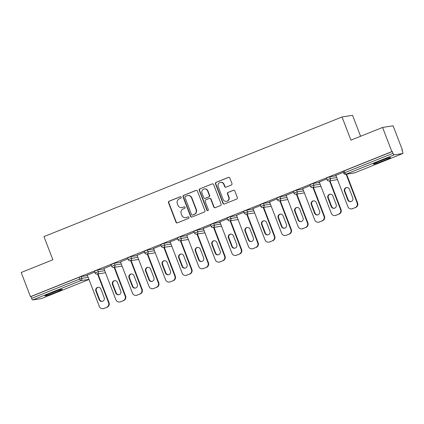 <?xml version="1.0" encoding="UTF-8"?>
<svg xmlns="http://www.w3.org/2000/svg" width="424" height="424" viewBox="0 0 424 424"><rect width="100%" height="100%" fill="white"/><g stroke="black" fill="none" stroke-linecap="round" stroke-linejoin="round"><path stroke-width="0.64" d="M181.218 197.208A0.816 0.784 -98.8 0 0 180.2 196.741L169.118 201.188A1.161 1.124 -98.8 0 0 168.492 202.693L175.976 222.192A1.161 1.124 -98.8 0 0 177.433 222.854L188.516 218.408A0.816 0.784 -98.8 0 0 188.097 216.844A0.816 0.784 -98.8 0 0 187.933 216.892L186.496 217.464A3.721 3.588 -98.8 0 1 181.832 215.339L181.207 213.717A3.721 3.588 -98.8 0 1 183.216 208.91L184.647 208.332A0.816 0.784 -98.8 0 0 184.233 206.769A0.816 0.784 -98.8 0 0 184.064 206.817L182.633 207.394A3.721 3.588 -98.8 0 1 177.963 205.264L177.338 203.642A3.721 3.588 -98.8 0 1 179.347 198.835L180.778 198.257A0.816 0.784 -98.8 0 0 181.218 197.208M180.518 196.688A0.816 0.784 -98.8 0 0 180.502 196.694L169.425 201.14A1.161 1.124 -98.8 0 0 168.8 202.646L176.283 222.144A1.161 1.124 -98.8 0 0 177.349 222.886M188.256 216.839A0.816 0.784 -98.8 0 0 188.24 216.844L186.496 217.464M184.387 206.764A0.816 0.784 -98.8 0 0 184.371 206.769L182.633 207.394M379.575 161.194A9.238 0.53 159 0 0 373.348 164.13A9.238 0.53 159 0 0 384.361 160.452A9.238 0.53 159 0 0 390.589 157.511A9.238 0.53 159 0 0 379.575 161.194M51.124 293.021A9.238 0.53 159 0 0 44.896 295.963A9.238 0.53 159 0 0 55.91 292.279A9.238 0.53 159 0 0 62.137 289.343A9.238 0.53 159 0 0 51.124 293.021M231.329 185.034A1.161 1.124 -98.8 0 0 231.954 183.534L229.856 178.064A1.161 1.124 -98.8 0 0 228.393 177.396L216.092 182.336A1.161 1.124 -98.8 0 0 215.466 183.836L222.95 203.334A1.161 1.124 -98.8 0 0 224.407 204.002L236.714 199.063A1.161 1.124 -98.8 0 0 237.339 197.563L234.801 190.954A1.161 1.124 -98.8 0 0 233.343 190.286L228.08 192.401A1.161 1.124 -98.8 0 0 227.45 193.906L228.711 197.181A3.111 3 -98.8 0 1 226.395 201.374A3.111 3 -98.8 0 1 223.13 199.418L218.201 186.581A3.111 3 -98.8 0 1 220.517 182.389A3.111 3 -98.8 0 1 223.782 184.345L224.603 186.486A1.161 1.124 -98.8 0 0 226.061 187.148L231.329 185.034M30.475 296.657L21.2 272.489L52.857 259.779L43.958 236.608L342.03 116.971L350.924 140.148L382.581 127.444L391.861 151.612L30.475 296.657L30.936 296.583L31.614 298.353L79.739 279.034L79.06 277.269L30.936 296.583M197.425 191.076A1.161 1.124 -98.8 0 0 195.968 190.413L183.666 195.353A1.161 1.124 -98.8 0 0 183.036 196.853L190.524 216.351A1.161 1.124 -98.8 0 0 191.982 217.014L204.283 212.079A1.161 1.124 -98.8 0 0 204.914 210.574L197.425 191.076M199.879 188.844L212.18 183.905A1.161 1.124 -98.8 0 1 213.638 184.573L221.127 204.071A1.161 1.124 -98.8 0 1 220.496 205.571L215.233 207.686A1.161 1.124 -98.8 0 1 213.776 207.018L210.739 199.11A1.161 1.124 -98.8 0 0 209.281 198.448L205.788 199.847A1.161 1.124 -98.8 0 0 205.158 201.352L208.322 209.583A0.816 0.784 -98.8 0 1 207.718 210.68A0.816 0.784 -98.8 0 1 206.859 210.172L199.254 190.344A1.161 1.124 -98.8 0 1 199.879 188.844L212.18 183.905M360.586 136.268L352.551 115.339L342.03 116.971M41.441 298.565A1.776 0.456 -111.9 0 1 41.42 298.581A1.776 0.456 -111.9 0 1 41.393 298.586L32.712 299.932A1.776 0.456 -111.9 0 1 31.614 298.353M382.581 127.444L393.101 125.806L402.381 149.974L401.957 150.144M391.861 151.612L392.317 151.538L392.995 153.303A1.776 0.456 68.1 0 0 394.092 154.887L402.774 153.541A1.776 0.456 68.1 0 0 402.8 153.53A1.776 0.456 68.1 0 0 402.599 151.813L401.92 150.048L402.381 149.974M103.785 308.465L107.113 307.241L103.785 308.465A3.551 3.429 -98.8 0 1 99.327 306.43L87.296 275.091L86.867 275.261L94.78 272.086M343.064 171.418L344.198 170.851L344.876 172.616L392.995 153.303M392.317 151.538L344.198 170.851M79.06 277.269L81.111 276.559L87.477 275.574M326.496 178.069L329.681 176.792L336.046 175.806M309.923 184.721L313.108 183.444L319.479 182.453M293.35 191.372L296.54 190.095L302.906 189.104M276.782 198.024L279.967 196.747L286.333 195.756M260.209 204.675L263.394 203.398L269.765 202.407M243.636 211.327L246.826 210.05L253.192 209.059M227.068 217.978L230.253 216.701L236.619 215.71M210.495 224.63L213.68 223.353L220.051 222.362M193.922 231.281L197.112 230.004L203.478 229.013M177.354 237.933L180.539 236.65L186.904 235.665M160.781 244.584L163.966 243.302L170.337 242.316M144.208 251.236L147.398 249.953L153.764 248.968M127.64 257.887L130.825 256.605L137.191 255.619M111.067 264.539L114.252 263.256L120.623 262.271M94.494 271.185L97.684 269.908L104.05 268.922M111.348 265.435L103.901 268.535M127.921 258.783L120.474 261.884M144.494 252.132L137.047 255.232M170.066 281.859L173.395 280.635L170.066 281.859A3.551 3.429 -98.8 0 1 165.609 279.829L153.578 248.485L153.154 248.655L161.062 245.48M186.639 275.208L189.968 273.984L186.639 275.208A3.551 3.429 -98.8 0 1 182.182 273.178L170.151 241.834L169.727 242.003L177.635 238.829M194.203 232.177L186.761 235.283M219.78 261.905L223.109 260.681L219.78 261.905A3.551 3.429 -98.8 0 1 215.323 259.875L203.292 228.531L202.868 228.7L210.776 225.526M236.353 255.253L239.682 254.034L236.353 255.253A3.551 3.429 -98.8 0 1 231.896 253.223L219.865 221.879L219.441 222.049L227.349 218.879M243.917 212.228L236.475 215.328M269.494 241.95L272.823 240.731L269.494 241.95A3.551 3.429 -98.8 0 1 265.037 239.92L253.006 208.576L252.582 208.751L260.49 205.576M286.067 235.299L289.396 234.08L286.067 235.299A3.551 3.429 -98.8 0 1 281.61 233.269L269.579 201.925L269.155 202.1L277.063 198.925M302.635 228.647L305.964 227.428L302.635 228.647A3.551 3.429 -98.8 0 1 298.178 226.617L286.147 195.279L285.723 195.448L293.631 192.273M319.208 222.001L322.537 220.777L319.208 222.001A3.551 3.429 -98.8 0 1 314.751 219.966L302.72 188.627L302.296 188.797L310.204 185.622M335.781 215.35L339.11 214.125L335.781 215.35A3.551 3.429 -98.8 0 1 331.324 213.314L319.293 181.976L318.869 182.145L326.777 178.97M352.349 208.698L355.678 207.474L352.349 208.698A3.551 3.429 -98.8 0 1 347.892 206.663L335.861 175.324L335.437 175.494L343.345 172.319M103.901 268.54L115.895 299.779A3.551 3.429 -98.8 0 0 120.352 301.814L123.681 300.589L120.352 301.814M120.469 261.889L132.468 293.127A3.551 3.429 -98.8 0 0 136.926 295.162L140.254 293.938L136.926 295.162M137.042 255.237L149.036 286.481A3.551 3.429 -98.8 0 0 153.499 288.511L156.827 287.286L153.499 288.511M186.756 235.283L198.75 266.526A3.551 3.429 -98.8 0 0 203.213 268.556L206.541 267.332L203.213 268.556M236.47 215.328L248.464 246.572A3.551 3.429 -98.8 0 0 252.927 248.602L256.25 247.383L252.927 248.602M181.869 207.601L182.177 207.553A3.721 3.588 -98.8 0 0 182.94 207.347M185.739 217.676L186.046 217.629A3.721 3.588 -98.8 0 0 186.804 217.417M196.36 190.334A1.161 1.124 -98.8 0 0 196.275 190.365L183.974 195.305A1.161 1.124 -98.8 0 0 183.343 196.805L190.827 216.304A1.161 1.124 -98.8 0 0 191.897 217.046M185.394 196.407A0.816 0.784 -98.8 0 0 184.954 197.457L191.526 214.576A0.816 0.784 -98.8 0 0 192.544 215.037L194.059 214.433A3.721 3.588 -98.8 0 0 196.063 209.626L191.574 197.929A3.721 3.588 -98.8 0 0 186.904 195.803L185.394 196.407M192.379 215.085L192.687 215.037A0.816 0.784 -98.8 0 0 192.851 214.989L192.544 215.037M187.668 195.591L187.97 195.543A3.721 3.588 -98.8 0 1 191.881 197.881L196.37 209.578A3.721 3.588 -98.8 0 1 194.367 214.385L192.851 214.989M209.52 198.379L209.827 198.331A1.161 1.124 -98.8 0 1 211.046 199.063L214.083 206.97A1.161 1.124 -98.8 0 0 215.148 207.712M200.186 188.797A1.161 1.124 -98.8 0 0 199.556 190.297L207.166 210.124A0.816 0.784 -98.8 0 0 207.866 210.638M207.59 190.906A3.111 3 -98.8 0 0 204.32 188.956A3.111 3 -98.8 0 0 202.01 193.143L203.748 197.669A1.161 1.124 -98.8 0 0 205.205 198.331L208.698 196.932A1.161 1.124 -98.8 0 0 209.323 195.427L207.59 190.906L207.898 190.858A3.111 3 -98.8 0 0 204.628 188.908L204.32 188.956M204.967 198.395L205.274 198.347A1.161 1.124 -98.8 0 0 205.513 198.284L205.205 198.331M207.898 190.858L209.631 195.379A1.161 1.124 -98.8 0 1 209.006 196.884L205.513 198.284M220.517 182.389L220.825 182.341A3.111 3 -98.8 0 1 224.089 184.297L224.911 186.438A1.161 1.124 -98.8 0 0 225.976 187.18M226.395 201.374L226.702 201.326A3.111 3 -98.8 0 0 229.018 197.133L228.711 197.181M233.735 190.212A1.161 1.124 -98.8 0 0 233.651 190.244L228.382 192.353A1.161 1.124 -98.8 0 0 227.757 193.858L229.018 197.133M228.79 177.322A1.161 1.124 -98.8 0 0 228.7 177.349L216.399 182.288A1.161 1.124 -98.8 0 0 215.774 183.788L223.257 203.287A1.161 1.124 -98.8 0 0 224.323 204.029M104.24 308.391A3.551 3.429 81.2 0 1 103.514 308.593L103.058 308.661M106.652 307.31A3.551 3.429 -98.8 0 0 108.565 302.72L109.026 302.651L97.997 273.92M109.026 302.651A3.551 3.429 81.2 0 1 107.113 307.241M102.332 301.374A2.783 2.687 81.2 0 1 99.645 299.604L96.338 290.996A2.783 2.687 81.2 0 1 98.177 287.292M108.565 302.72L97.536 273.994M95.877 291.065A2.783 2.687 81.2 0 1 97.949 287.313A2.783 2.687 81.2 0 1 100.87 289.062L104.177 297.669A2.783 2.687 81.2 0 1 102.105 301.422A2.783 2.687 81.2 0 1 99.184 299.673L95.877 291.065L96.338 290.996M120.814 301.74A3.551 3.429 81.2 0 1 120.087 301.941L119.626 302.01M123.22 300.664A3.551 3.429 -98.8 0 0 125.138 296.074L125.599 296L114.57 267.268M125.599 296A3.551 3.429 81.2 0 1 123.681 300.589M118.906 294.728A2.783 2.687 81.2 0 1 116.213 292.952L112.911 284.345A2.783 2.687 81.2 0 1 114.75 280.64M125.138 296.074L114.109 267.343M112.45 284.414A2.783 2.687 81.2 0 1 114.517 280.667A2.783 2.687 81.2 0 1 117.443 282.411L120.745 291.018A2.783 2.687 81.2 0 1 118.678 294.77A2.783 2.687 81.2 0 1 115.752 293.026L112.45 284.414L112.911 284.345M137.387 295.088A3.551 3.429 81.2 0 1 136.661 295.289L136.199 295.358M139.793 294.012A3.551 3.429 -98.8 0 0 141.711 289.422L142.167 289.348L131.138 260.617M142.167 289.348A3.551 3.429 81.2 0 1 140.254 293.938M135.479 288.076A2.783 2.687 81.2 0 1 132.786 286.301L129.479 277.694A2.783 2.687 81.2 0 1 131.323 273.989M141.711 289.422L130.682 260.691M129.023 277.762A2.783 2.687 81.2 0 1 131.09 274.015A2.783 2.687 81.2 0 1 134.016 275.759L137.318 284.366A2.783 2.687 81.2 0 1 135.251 288.119A2.783 2.687 81.2 0 1 132.325 286.375L129.023 277.762L129.479 277.694M153.954 288.437A3.551 3.429 81.2 0 1 153.228 288.638L152.773 288.707M156.366 287.361A3.551 3.429 -98.8 0 0 158.279 282.771L158.74 282.697L147.711 253.965M158.74 282.697A3.551 3.429 81.2 0 1 156.827 287.286M152.046 281.425A2.783 2.687 81.2 0 1 149.359 279.649L146.052 271.042A2.783 2.687 81.2 0 1 147.891 267.337M158.279 282.771L147.25 254.04M145.591 271.111A2.783 2.687 81.2 0 1 147.663 267.364A2.783 2.687 81.2 0 1 150.584 269.108L153.891 277.72A2.783 2.687 81.2 0 1 151.819 281.467A2.783 2.687 81.2 0 1 148.898 279.723L145.591 271.111L146.052 271.042M170.528 281.785A3.551 3.429 81.2 0 1 169.801 281.986L169.34 282.061M172.934 280.709A3.551 3.429 -98.8 0 0 174.852 276.119L175.313 276.045L164.284 247.314M175.313 276.045A3.551 3.429 81.2 0 1 173.395 280.635M168.619 274.773A2.783 2.687 81.2 0 1 165.927 272.998L162.625 264.391A2.783 2.687 81.2 0 1 164.464 260.686M174.852 276.119L163.823 247.388M162.164 264.465A2.783 2.687 81.2 0 1 164.231 260.712A2.783 2.687 81.2 0 1 167.157 262.456L170.459 271.069A2.783 2.687 81.2 0 1 168.392 274.816A2.783 2.687 81.2 0 1 165.466 273.072L162.164 264.465L162.625 264.391M187.101 275.139A3.551 3.429 81.2 0 1 186.374 275.335L185.913 275.409M189.507 274.058A3.551 3.429 -98.8 0 0 191.425 269.468L191.881 269.394L180.852 240.662M191.881 269.394A3.551 3.429 81.2 0 1 189.968 273.984M185.193 268.122A2.783 2.687 81.2 0 1 182.5 266.346L179.193 257.739A2.783 2.687 81.2 0 1 181.037 254.034M191.425 269.468L180.396 240.737M178.737 257.813A2.783 2.687 81.2 0 1 180.804 254.061A2.783 2.687 81.2 0 1 183.73 255.81L187.032 264.417A2.783 2.687 81.2 0 1 184.965 268.169A2.783 2.687 81.2 0 1 182.039 266.42L178.737 257.813L179.193 257.739M55.586 291.309A7.992 0.456 -21 0 1 51.081 293.042M49.566 293.662A9.174 0.525 159 0 0 57.129 290.758M384.038 159.482A7.992 0.456 -21 0 1 379.533 161.21M378.017 161.83A9.174 0.525 159 0 0 385.58 158.926M203.668 268.487A3.551 3.429 81.2 0 1 202.942 268.683L202.487 268.758M206.08 267.406A3.551 3.429 -98.8 0 0 207.993 262.816L208.454 262.742L197.425 234.011M208.454 262.742A3.551 3.429 81.2 0 1 206.541 267.332M201.76 261.47A2.783 2.687 81.2 0 1 199.073 259.695L195.766 251.088A2.783 2.687 81.2 0 1 197.605 247.383M207.993 262.816L196.964 234.085M195.305 251.162A2.783 2.687 81.2 0 1 197.377 247.409A2.783 2.687 81.2 0 1 200.298 249.158L203.605 257.766A2.783 2.687 81.2 0 1 201.532 261.518A2.783 2.687 81.2 0 1 198.612 259.769L195.305 251.162L195.766 251.088M220.242 261.836A3.551 3.429 81.2 0 1 219.515 262.032L219.054 262.106M222.648 260.755A3.551 3.429 -98.8 0 0 224.566 256.165L225.027 256.091L213.998 227.365M225.027 256.091A3.551 3.429 81.2 0 1 223.109 260.681M218.334 254.819A2.783 2.687 81.2 0 1 215.641 253.043L212.339 244.436A2.783 2.687 81.2 0 1 214.178 240.731M224.566 256.165L213.537 227.434M211.878 244.51A2.783 2.687 81.2 0 1 213.945 240.758A2.783 2.687 81.2 0 1 216.871 242.507L220.173 251.114A2.783 2.687 81.2 0 1 218.106 254.866A2.783 2.687 81.2 0 1 215.18 253.117L211.878 244.51L212.339 244.436M236.815 255.184A3.551 3.429 81.2 0 1 236.089 255.381L235.627 255.455M239.221 254.103A3.551 3.429 -98.8 0 0 241.134 249.513L241.595 249.445L230.566 220.713M241.595 249.445A3.551 3.429 81.2 0 1 239.682 254.034M234.907 248.167A2.783 2.687 81.2 0 1 232.214 246.397L228.907 237.785A2.783 2.687 81.2 0 1 230.751 234.08M241.134 249.513L230.11 220.782M228.451 237.859A2.783 2.687 81.2 0 1 230.518 234.106A2.783 2.687 81.2 0 1 233.444 235.855L236.746 244.463A2.783 2.687 81.2 0 1 234.679 248.215A2.783 2.687 81.2 0 1 231.753 246.466L228.451 237.859L228.907 237.785M253.382 248.533A3.551 3.429 81.2 0 1 252.656 248.729L252.201 248.803M255.794 247.452A3.551 3.429 -98.8 0 0 257.707 242.862L258.168 242.793L247.139 214.062M258.168 242.793A3.551 3.429 81.2 0 1 256.25 247.383M251.474 241.516A2.783 2.687 81.2 0 1 248.782 239.746L245.48 231.133A2.783 2.687 81.2 0 1 247.319 227.428M257.707 242.862L246.678 214.131M245.019 231.207A2.783 2.687 81.2 0 1 247.091 227.455A2.783 2.687 81.2 0 1 250.012 229.204L253.319 237.811A2.783 2.687 81.2 0 1 251.247 241.563A2.783 2.687 81.2 0 1 248.326 239.814L245.019 231.207L245.48 231.133M269.956 241.881A3.551 3.429 81.2 0 1 269.229 242.078L268.768 242.152M272.362 240.8A3.551 3.429 -98.8 0 0 274.28 236.21L274.741 236.142L263.712 207.41M274.741 236.142A3.551 3.429 81.2 0 1 272.823 240.731M268.048 234.864A2.783 2.687 81.2 0 1 265.355 233.094L262.053 224.482A2.783 2.687 81.2 0 1 263.892 220.777M274.28 236.21L263.251 207.479M261.592 224.556A2.783 2.687 81.2 0 1 263.659 220.803A2.783 2.687 81.2 0 1 266.585 222.552L269.887 231.16A2.783 2.687 81.2 0 1 267.82 234.912A2.783 2.687 81.2 0 1 264.894 233.163L261.592 224.556L262.053 224.482M286.529 235.23A3.551 3.429 81.2 0 1 285.803 235.431L285.341 235.5M288.935 234.149A3.551 3.429 -98.8 0 0 290.848 229.559L291.309 229.49L280.28 200.759M291.309 229.49A3.551 3.429 81.2 0 1 289.396 234.08M284.621 228.213A2.783 2.687 81.2 0 1 281.928 226.443L278.621 217.835A2.783 2.687 81.2 0 1 280.465 214.125M290.848 229.559L279.824 200.828M278.165 217.904A2.783 2.687 81.2 0 1 280.232 214.152A2.783 2.687 81.2 0 1 283.158 215.901L286.46 224.508A2.783 2.687 81.2 0 1 284.393 228.26A2.783 2.687 81.2 0 1 281.467 226.511L278.165 217.904L278.621 217.835M303.096 228.578A3.551 3.429 81.2 0 1 302.37 228.78L301.914 228.849M305.508 227.497A3.551 3.429 -98.8 0 0 307.421 222.907L307.882 222.839L296.853 194.107M307.882 222.839A3.551 3.429 81.2 0 1 305.964 227.428M301.188 221.561A2.783 2.687 81.2 0 1 298.496 219.791L295.194 211.184A2.783 2.687 81.2 0 1 297.033 207.474M307.421 222.907L296.392 194.176M294.733 211.253A2.783 2.687 81.2 0 1 296.805 207.5A2.783 2.687 81.2 0 1 299.726 209.249L303.033 217.857A2.783 2.687 81.2 0 1 300.961 221.609A2.783 2.687 81.2 0 1 298.04 219.86L294.733 211.253L295.194 211.184M319.67 221.927A3.551 3.429 81.2 0 1 318.943 222.128L318.482 222.197M322.076 220.846A3.551 3.429 -98.8 0 0 323.994 216.256L324.455 216.187L313.426 187.456M324.455 216.187A3.551 3.429 81.2 0 1 322.537 220.777M317.762 214.91A2.783 2.687 81.2 0 1 315.069 213.139L311.767 204.532A2.783 2.687 81.2 0 1 313.606 200.828M323.994 216.256L312.965 187.525M311.306 204.601A2.783 2.687 81.2 0 1 313.373 200.849A2.783 2.687 81.2 0 1 316.299 202.598L319.601 211.205A2.783 2.687 81.2 0 1 317.534 214.957A2.783 2.687 81.2 0 1 314.608 213.208L311.306 204.601L311.767 204.532M336.243 215.275A3.551 3.429 81.2 0 1 335.517 215.477L335.055 215.546M338.649 214.194A3.551 3.429 -98.8 0 0 340.562 209.604L341.023 209.536L329.994 180.804M341.023 209.536A3.551 3.429 81.2 0 1 339.11 214.125M334.335 208.258A2.783 2.687 81.2 0 1 331.642 206.488L328.335 197.881A2.783 2.687 81.2 0 1 330.179 194.176M340.562 209.604L329.538 180.873M327.874 197.95A2.783 2.687 81.2 0 1 329.946 194.197A2.783 2.687 81.2 0 1 332.866 195.946L336.174 204.554A2.783 2.687 81.2 0 1 334.107 208.306A2.783 2.687 81.2 0 1 331.181 206.557L327.874 197.95L328.335 197.881M352.81 208.624A3.551 3.429 81.2 0 1 352.084 208.825L351.629 208.894M355.222 207.543A3.551 3.429 -98.8 0 0 357.135 202.953L357.596 202.884L346.567 174.153M357.596 202.884A3.551 3.429 81.2 0 1 355.678 207.474M350.902 201.612A2.783 2.687 81.2 0 1 348.21 199.837L344.908 191.229A2.783 2.687 81.2 0 1 346.747 187.525M357.135 202.953L346.106 174.227M344.447 191.298A2.783 2.687 81.2 0 1 346.519 187.546A2.783 2.687 81.2 0 1 349.44 189.295L352.747 197.902A2.783 2.687 81.2 0 1 350.675 201.654A2.783 2.687 81.2 0 1 347.754 199.905L344.447 191.298L344.908 191.229M180.502 196.694L180.2 196.741M188.24 216.844L187.933 216.892M184.371 206.769L184.064 206.817M41.393 298.586L88.982 279.485L41.42 298.581M88.934 279.363L80.83 280.619L32.712 299.932M81.111 276.559L81.79 278.324A1.776 1.712 -98.8 0 1 80.83 280.619A1.776 0.456 -111.9 0 1 79.739 279.034L81.79 278.324L88.155 277.338M394.092 154.887L345.973 174.2L354.655 172.854L402.774 153.541M343 171.418L343.679 173.183L344.876 172.616A1.776 0.456 68.1 0 0 345.973 174.2A1.776 1.712 81.2 0 1 345.608 174.301L354.289 172.955A1.776 1.712 81.2 0 0 354.655 172.854A1.776 0.456 68.1 0 0 354.681 172.849A1.776 0.456 68.1 0 0 354.703 172.833M97.684 269.908L98.363 271.673L95.108 272.95A1.776 1.776 0 0 0 97.038 274.068L105.523 272.754M104.728 270.687L98.363 271.673A1.776 1.712 -98.8 0 1 97.403 273.968A1.776 1.712 81.2 0 1 97.038 274.068M114.252 263.256L114.931 265.021L121.301 264.035M130.825 256.605L131.504 258.37L137.869 257.384M147.398 249.953L148.077 251.718L154.442 250.732M163.966 243.302L164.644 245.072L171.015 244.081M180.539 236.65L181.218 238.421L187.583 237.429M197.112 230.004L197.791 231.769L204.156 230.778M213.68 223.353L214.358 225.118L220.724 224.126M230.253 216.701L230.932 218.466L237.297 217.475M246.826 210.05L247.505 211.815L253.87 210.823M263.394 203.398L264.072 205.163L270.438 204.172M279.967 196.747L280.646 198.512L287.011 197.52M296.54 190.095L297.219 191.86L303.584 190.874M313.108 183.444L313.786 185.209L320.152 184.223M329.681 176.792L330.36 178.557L336.725 177.571M113.611 267.417A1.776 1.712 81.2 0 0 113.977 267.316A1.776 1.712 -98.8 0 0 114.931 265.021L111.682 266.298A1.776 1.776 0 0 0 113.611 267.417L122.091 266.102M130.184 260.765A1.776 1.712 81.2 0 0 130.544 260.665A1.776 1.712 -98.8 0 0 131.504 258.37L128.249 259.647A1.776 1.776 0 0 0 130.184 260.765L138.664 259.451M146.752 254.114A1.776 1.712 81.2 0 0 147.117 254.018A1.776 1.712 -98.8 0 0 148.077 251.718L144.823 252.996A1.776 1.776 0 0 0 146.752 254.114L155.237 252.799M163.325 247.462A1.776 1.712 81.2 0 0 163.691 247.367A1.776 1.712 -98.8 0 0 164.644 245.072L161.396 246.344A1.776 1.776 0 0 0 163.325 247.462L171.805 246.148M179.898 240.811A1.776 1.712 81.2 0 0 180.258 240.715A1.776 1.712 -98.8 0 0 181.218 238.421L177.963 239.693A1.776 1.776 0 0 0 179.898 240.811L188.378 239.496M196.466 234.165A1.776 1.712 81.2 0 0 196.831 234.064A1.776 1.712 -98.8 0 0 197.791 231.769L194.537 233.041A1.776 1.776 0 0 0 196.466 234.165L204.946 232.845M213.039 227.513A1.776 1.712 81.2 0 0 213.399 227.412A1.776 1.712 -98.8 0 0 214.358 225.118L211.11 226.395A1.776 1.776 0 0 0 213.039 227.513L221.519 226.193M229.612 220.862A1.776 1.712 81.2 0 0 229.972 220.761A1.776 1.712 -98.8 0 0 230.932 218.466L227.677 219.743A1.776 1.776 0 0 0 229.612 220.862L238.092 219.542M246.18 214.21A1.776 1.712 81.2 0 0 246.545 214.109A1.776 1.712 -98.8 0 0 247.505 211.815L244.251 213.092A1.776 1.776 0 0 0 246.18 214.21L254.66 212.89M262.753 207.559A1.776 1.712 81.2 0 0 263.113 207.458A1.776 1.712 -98.8 0 0 264.072 205.163L260.824 206.44A1.776 1.776 0 0 0 262.753 207.559L271.233 206.239M279.326 200.907A1.776 1.712 81.2 0 0 279.686 200.806A1.776 1.712 -98.8 0 0 280.646 198.512L277.391 199.789A1.776 1.776 0 0 0 279.326 200.907L287.806 199.587M295.894 194.256A1.776 1.712 81.2 0 0 296.259 194.155A1.776 1.712 -98.8 0 0 297.219 191.86L293.964 193.137A1.776 1.776 0 0 0 295.894 194.256L304.374 192.936M312.467 187.604A1.776 1.712 81.2 0 0 312.827 187.503A1.776 1.712 -98.8 0 0 313.786 185.209L310.538 186.486A1.776 1.776 0 0 0 312.467 187.604L320.947 186.284M329.04 180.953A1.776 1.712 81.2 0 0 329.4 180.852A1.776 1.712 -98.8 0 0 330.36 178.557L327.105 179.834A1.776 1.776 0 0 0 329.04 180.953L337.52 179.638M176.283 222.144L175.976 222.192M168.8 202.646L168.492 202.693M169.425 201.14L169.118 201.188M190.827 216.304L190.524 216.351M183.343 196.805L183.036 196.853M183.974 195.305L183.666 195.353M196.275 190.365L195.968 190.413M194.367 214.385L194.059 214.433M196.37 209.578L196.063 209.626M191.881 197.881L191.574 197.929M214.083 206.97L213.776 207.018M211.046 199.063L210.739 199.11M207.166 210.124L206.859 210.172M199.556 190.297L199.254 190.344M209.006 196.884L208.698 196.932M209.631 195.379L209.323 195.427M224.911 186.438L224.603 186.486M224.089 184.297L223.782 184.345M227.757 193.858L227.45 193.906M228.382 192.353L228.08 192.401M233.651 190.244L233.343 190.286M223.257 203.287L222.95 203.334M215.774 183.788L215.466 183.836M216.399 182.288L216.092 182.336M228.7 177.349L228.393 177.396M99.645 299.604L99.184 299.673M116.213 292.952L115.752 293.026M132.786 286.301L132.325 286.375M149.359 279.649L148.898 279.723M165.927 272.998L165.466 273.072M182.5 266.346L182.039 266.42M199.073 259.695L198.612 259.769M215.641 253.043L215.18 253.117M232.214 246.397L231.753 246.466M248.782 239.746L248.326 239.814M265.355 233.094L264.894 233.163M281.928 226.443L281.467 226.511M298.496 219.791L298.04 219.86M315.069 213.139L314.608 213.208M331.642 206.488L331.181 206.557M348.21 199.837L347.754 199.905M354.289 172.955A1.776 1.776 0 0 0 354.681 172.849L402.8 153.53M94.43 271.185L95.108 272.95M111.003 264.534L111.682 266.298M127.576 257.882L128.249 259.647M144.144 251.231L144.823 252.996M160.717 244.579L161.396 246.344M177.29 237.928L177.963 239.693M193.858 231.276L194.537 233.041M210.431 224.625L211.11 226.395M226.999 217.973L227.677 219.743M243.572 211.322L244.251 213.092M260.145 204.675L260.824 206.44M276.713 198.024L277.391 199.789M293.286 191.372L293.964 193.137M309.859 184.721L310.538 186.486M326.427 178.069L327.105 179.834M343.679 173.183A1.776 1.776 0 0 0 345.608 174.301"/></g></svg>
